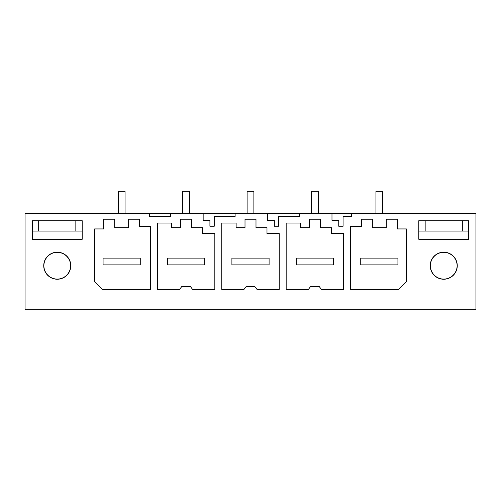 <?xml version="1.0" encoding="UTF-8"?>
<svg xmlns="http://www.w3.org/2000/svg" width="501" height="501" viewBox="0 0 501 501"><rect width="100%" height="100%" fill="white"/><g stroke="black" fill="none" stroke-linecap="round" stroke-linejoin="round"><path stroke-width="0.75" d="M170.697 213.307L203.155 213.307L203.155 220.334L209.913 220.334L209.913 226.245L214.246 226.245L214.246 216.526L235.113 216.526L235.113 213.307L267.565 213.307L267.565 220.334L274.329 220.334L274.329 226.245L278.656 226.245L278.656 216.526L299.529 216.526L299.529 213.307L331.981 213.307L331.981 220.334L338.745 220.334L338.745 226.245L343.072 226.245L343.072 216.526L351.483 216.526L351.483 213.307L475.95 213.307L475.95 309.674L25.05 309.674L25.05 213.307L149.517 213.307L149.517 216.526L170.697 216.526L170.697 213.307L149.517 213.307M235.113 213.307L203.155 213.307M299.529 213.307L267.565 213.307M351.483 213.307L331.981 213.307M114.698 219.225L103.707 219.225L103.707 228.944L94.62 228.944L94.62 281.775L102.229 289.384L150.413 289.384L150.413 226.408L139.635 226.408L139.635 219.225L128.644 219.225L128.644 227.673L114.698 227.673L114.698 219.225L103.707 219.225M128.644 227.673L114.698 227.673M139.635 219.225L128.644 219.225M457.269 265.718A13.527 13.527 -0 0 0 443.742 252.191A13.527 13.527 -0 0 0 430.215 265.718A13.527 13.527 -0 0 0 443.742 279.239A13.527 13.527 -0 0 0 457.269 265.718M254.727 286.428L256.994 289.384L279.239 289.384L279.239 233.591L266.983 233.591L266.983 227.673L255.992 227.673L255.992 219.225L245.008 219.225L245.008 227.673L236.128 227.673L236.128 223.026L221.761 223.026L221.761 289.384L244.006 289.384L246.273 286.428L254.727 286.428M245.008 219.225L255.992 219.225M202.567 227.673L191.582 227.673L202.567 227.673L202.567 233.591L214.829 233.591L214.829 289.384L192.584 289.384L190.311 286.428L181.857 286.428L179.59 289.384L157.345 289.384L157.345 223.026L171.718 223.026L171.718 227.673L180.592 227.673L171.718 227.673M180.592 219.225L191.582 219.225L180.592 219.225L180.592 227.673M191.582 227.673L191.582 219.225M331.399 227.673L320.408 227.673L331.399 227.673L331.399 233.591L343.655 233.591L343.655 289.384L321.41 289.384L319.143 286.428L310.689 286.428L308.416 289.384L286.171 289.384L286.171 223.026L300.544 223.026L300.544 227.673L309.418 227.673L300.544 227.673M309.418 219.225L320.408 219.225L309.418 219.225L309.418 227.673M320.408 227.673L320.408 219.225M70.785 265.718A13.527 13.527 -0 0 0 57.258 252.191A13.527 13.527 -0 0 0 43.731 265.718A13.527 13.527 -0 0 0 57.258 279.239A13.527 13.527 -0 0 0 70.785 265.718M350.587 226.408L350.587 289.384L398.771 289.384L406.38 281.775L406.38 228.944L397.293 228.944L397.293 219.225L386.302 219.225L386.302 227.673L372.356 227.673L372.356 219.225L361.365 219.225L361.365 226.408L350.587 226.408M32.321 220.703L32.321 239.296L82.195 239.296L82.195 220.703L32.321 220.703L32.321 239.09L41.577 239.296M468.679 239.296L468.679 220.703L418.805 220.703L418.805 239.296L468.679 239.296L468.679 231.055L418.805 231.055L418.805 239.09L428.061 239.296M372.356 219.225L361.365 219.225M386.302 227.673L372.356 227.673M397.293 219.225L386.302 219.225M406.38 228.944L397.293 228.944M266.983 227.673L255.992 227.673M245.008 227.673L236.128 227.673M43.888 265.718A13.37 13.37 0 0 0 57.258 279.088A13.37 13.37 0 0 0 70.628 265.718A13.37 13.37 0 0 0 57.258 252.347A13.37 13.37 0 0 0 43.888 265.718M32.321 231.055L82.195 231.055L82.195 239.09L72.939 239.296M82.195 231.055L82.195 220.703M457.112 265.718A13.37 13.37 0 0 1 443.742 279.088A13.37 13.37 0 0 1 430.372 265.718A13.37 13.37 0 0 1 443.742 252.347A13.37 13.37 0 0 1 457.112 265.718M468.679 220.703L468.679 231.055M418.805 220.703L418.805 231.055M459.423 239.296L468.679 239.09M125.056 213.307L125.056 191.326L118.292 191.326L118.292 213.307M103.074 258.109L140.267 258.109L140.267 264.872L103.074 264.872L103.074 258.109M189.466 213.307L189.466 191.326L182.702 191.326L182.702 213.307M167.491 258.109L204.684 258.109L204.684 264.872L167.491 264.872L167.491 258.109M253.882 213.307L253.882 191.326L247.118 191.326L247.118 213.307M231.9 258.109L269.1 258.109L269.1 264.872L231.9 264.872L231.9 258.109M318.298 213.307L318.298 191.326L311.534 191.326L311.534 213.307M296.316 258.109L333.509 258.109L333.509 264.872L296.316 264.872L296.316 258.109M382.708 213.307L382.708 191.326L375.944 191.326L375.944 213.307M360.733 258.109L397.926 258.109L397.926 264.872L360.733 264.872L360.733 258.109M38.677 231.055L38.677 220.703M75.839 231.055L75.839 220.703M425.161 220.703L425.161 231.055M462.323 220.703L462.323 231.055"/></g></svg>
